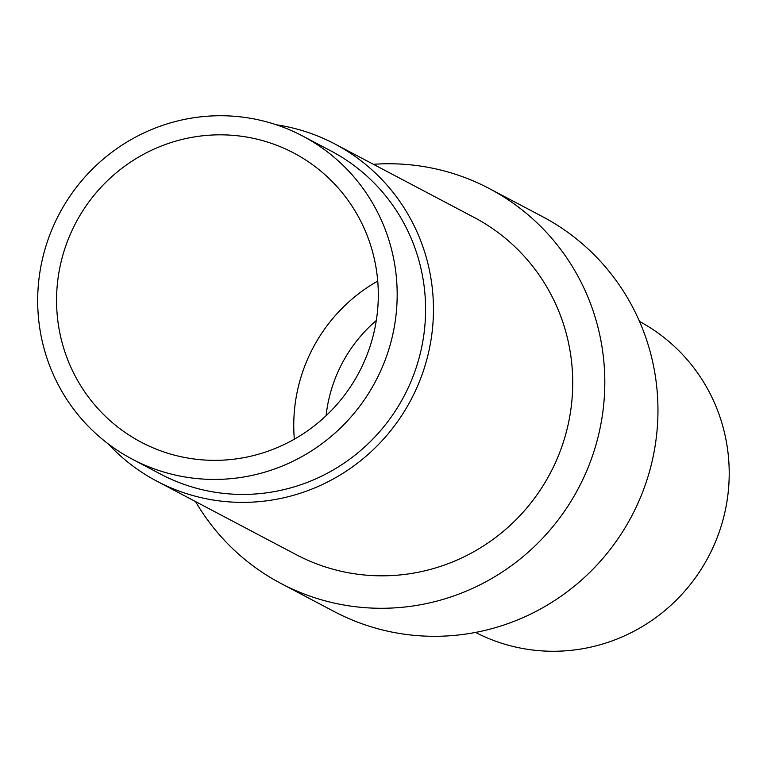 <?xml version="1.0" encoding="UTF-8"?>
<svg xmlns="http://www.w3.org/2000/svg" width="767" height="767" viewBox="0 0 767 767"><rect width="100%" height="100%" fill="white"/><g stroke="black" fill="none" stroke-linecap="round" stroke-linejoin="round"><path stroke-width="1.15" d="M132.221 459.145L160.648 474.14A182.661 178.922 -62.2 0 0 246.801 494.379A182.661 178.922 -62.2 0 0 420.258 353.549A182.661 178.922 -62.2 0 0 331.056 151.003L302.639 136.018A182.661 178.922 -62.2 0 0 216.476 115.779A182.661 178.922 -62.2 0 0 43.019 256.609A182.661 178.922 -62.2 0 0 132.221 459.145A182.661 178.922 -62.2 0 0 218.384 479.385A182.661 178.922 -62.2 0 0 391.841 338.554A182.661 178.922 -62.2 0 0 302.639 136.018M108.128 443.815A190.647 186.755 -62.2 0 0 156.919 481.206L296.196 554.656A190.647 186.755 -62.2 0 0 386.117 575.777A190.647 186.755 -62.2 0 0 567.158 428.782A190.647 186.755 -62.2 0 0 474.054 217.387L334.786 143.937A190.647 186.755 -62.2 0 0 276.369 124.791M156.919 481.206A190.647 186.755 -62.2 0 0 246.849 502.327A190.647 186.755 -62.2 0 0 427.89 355.342A190.647 186.755 -62.2 0 0 334.786 143.937M195.547 501.58A223.245 218.691 -62.2 0 0 280.981 583.486L334.134 611.52A223.245 218.691 -62.2 0 0 439.443 636.255A223.245 218.691 -62.2 0 0 651.442 464.131A223.245 218.691 -62.2 0 0 542.413 216.582L489.269 188.548A223.245 218.691 -62.2 0 0 383.96 163.812A223.245 218.691 -62.2 0 0 373.404 164.311M280.981 583.486A223.245 218.691 -62.2 0 0 386.29 608.231A223.245 218.691 -62.2 0 0 598.289 436.097A223.245 218.691 -62.2 0 0 489.269 188.548M475.53 632.42A175.787 172.191 -62.2 0 0 557.149 651.221A175.787 172.191 -62.2 0 0 723.895 516.412A175.787 172.191 -62.2 0 0 639.525 321.459M376.29 320.51A143.822 140.888 -62.2 0 0 326.08 415.724M377.728 281.058A163.476 160.14 -62.2 0 0 294.327 439.203M216.582 134.867A163.476 160.14 -62.2 0 0 61.331 260.914A163.476 160.14 -62.2 0 0 141.166 442.185A163.476 160.14 -62.2 0 0 218.279 460.305A163.476 160.14 -62.2 0 0 373.529 334.249A163.476 160.14 -62.2 0 0 293.694 152.978A163.476 160.14 -62.2 0 0 216.582 134.867"/></g></svg>
